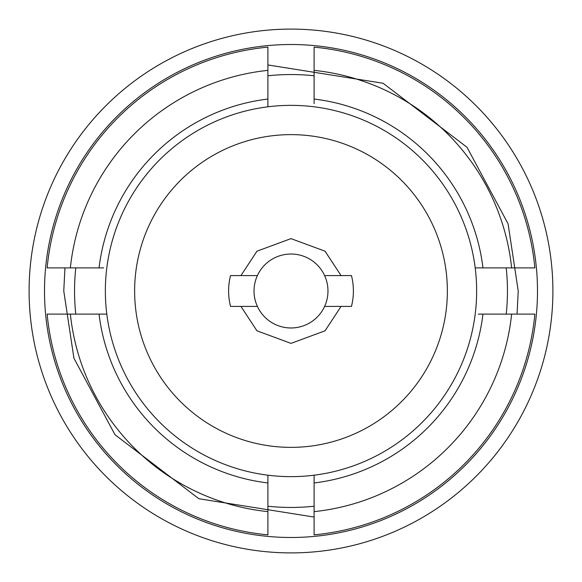 <?xml version="1.0" encoding="UTF-8"?>
<svg xmlns="http://www.w3.org/2000/svg" width="582" height="582" viewBox="0 0 582 582"><rect width="100%" height="100%" fill="white"/><g stroke="black" fill="none" stroke-linecap="round" stroke-linejoin="round"><path stroke-width="0.87" d="M478.353 314.105L511.636 314.105A221.844 221.844 0 0 1 314.105 511.636L314.105 475.196A185.643 185.643 0 0 0 475.196 267.895L482.958 267.895A193.34 193.34 0 0 0 314.105 99.042L314.105 70.364A221.844 221.844 0 0 1 511.636 267.895L475.196 267.895A185.643 185.643 0 0 0 267.895 106.804L267.895 99.042A193.34 193.34 0 0 0 99.042 267.895L70.364 267.895A221.844 221.844 0 0 1 267.895 70.364L267.895 106.804A185.643 185.643 0 0 0 106.804 314.105L99.042 314.105A193.34 193.34 0 0 0 267.895 482.958L267.895 511.636A221.844 221.844 0 0 1 70.364 314.105L106.804 314.105A185.643 185.643 0 0 0 267.895 475.196L267.895 482.958M552.9 291A261.9 261.9 0 0 1 291 552.9A261.9 261.9 0 0 1 29.1 291A261.9 261.9 0 0 1 291 29.1A261.9 261.9 0 0 1 552.9 291M537.492 291A246.492 246.492 0 0 1 291 537.492A246.492 246.492 0 0 1 44.508 291A246.492 246.492 0 0 1 291 44.508A246.492 246.492 0 0 1 537.492 291M267.895 478.353L267.895 475.196A185.643 185.643 0 0 0 314.105 475.196L314.105 482.958A193.34 193.34 0 0 0 482.958 314.105M314.105 511.636L314.105 534.858A244.957 244.957 0 0 0 534.858 314.105L511.636 314.105M70.364 314.105L47.142 314.105A244.957 244.957 0 0 0 267.895 534.858L267.895 511.636M103.647 267.895L99.042 267.895M267.895 70.364L267.895 47.142A244.957 244.957 0 0 0 47.142 267.895L70.364 267.895M314.105 103.647L314.105 99.042M511.636 267.895L534.858 267.895A244.957 244.957 0 0 0 314.105 47.142L314.105 70.364M75.784 314.105A216.453 216.453 0 0 1 75.784 267.895M506.216 267.895A216.453 216.453 0 0 1 506.216 314.105M314.105 506.216A216.453 216.453 0 0 1 267.895 506.216M267.895 75.784A216.453 216.453 0 0 1 314.105 75.784M324.611 275.592A36.972 36.972 0 0 1 291 327.972A36.972 36.972 0 0 1 257.389 275.592A36.972 36.972 0 0 1 324.611 275.592L351.463 275.592A62.39 62.39 0 0 1 351.463 306.408L324.611 306.408A36.972 36.972 0 0 1 257.389 306.408L230.537 306.408A62.39 62.39 0 0 1 230.537 275.592L257.389 275.592A36.972 36.972 0 0 1 324.611 275.592M447.369 291A156.369 156.369 0 0 1 291 447.369A156.369 156.369 0 0 1 134.631 291A156.369 156.369 0 0 1 291 134.631A156.369 156.369 0 0 1 447.369 291M64.944 267.895L63.765 291L73.929 358.199L114.981 434.71L198.891 498.73L314.105 517.056M517.056 314.105L518.235 291L508.071 223.801L467.019 147.29L383.109 83.27L267.895 64.944M341.067 275.592L325.04 251.191L291 238.62L256.96 251.191L240.933 275.592M240.933 306.408L256.96 330.809L291 343.38L325.04 330.809L341.067 306.408"/></g></svg>

